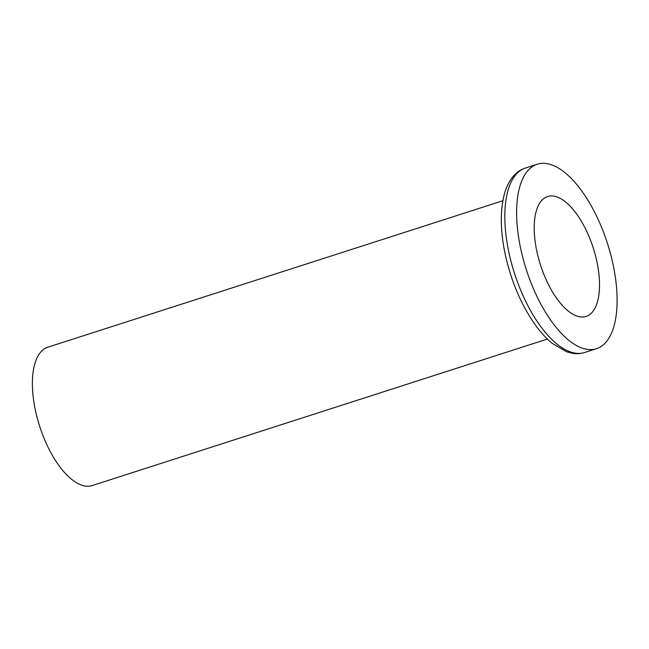 <?xml version="1.0" encoding="UTF-8"?>
<svg xmlns="http://www.w3.org/2000/svg" width="649" height="649" viewBox="0 0 649 649"><rect width="100%" height="100%" fill="white"/><g stroke="black" fill="none" stroke-linecap="round" stroke-linejoin="round"><path stroke-width="0.97" d="M520.62 248.299A96.871 42.631 -107.8 0 1 537.185 164.254A96.871 42.631 -107.8 0 1 607.448 243.399A96.871 42.631 -107.8 0 1 596.545 348.667A96.871 42.631 -107.8 0 1 520.62 248.299M536.804 251.155A62.961 27.712 -107.8 0 1 547.578 196.525A62.961 27.712 -107.8 0 1 593.243 247.967A62.961 27.712 -107.8 0 1 586.161 316.396A62.961 27.712 -107.8 0 1 536.804 251.155M547.399 339.046L92.336 485.525A72.647 31.971 -107.8 0 1 35.387 410.249A72.647 31.971 -107.8 0 1 47.815 347.215L502.878 200.736M596.545 348.667L584.757 352.464A96.871 42.631 -107.8 0 1 508.824 252.096A96.871 42.631 -107.8 0 1 525.39 168.05L537.185 164.254M584.757 352.464C580.514 353.794 576.142 354.021 571.639 353.145L566.472 351.717L552.38 343.459C546.409 338.608 540.69 332.385 535.222 324.792C521.179 304.827 511.169 281.301 505.19 254.221C500.347 231.093 500.038 211.209 504.257 194.578C506.35 186.644 509.7 180.179 514.3 175.181C517.464 171.823 521.155 169.446 525.39 168.05"/></g></svg>
